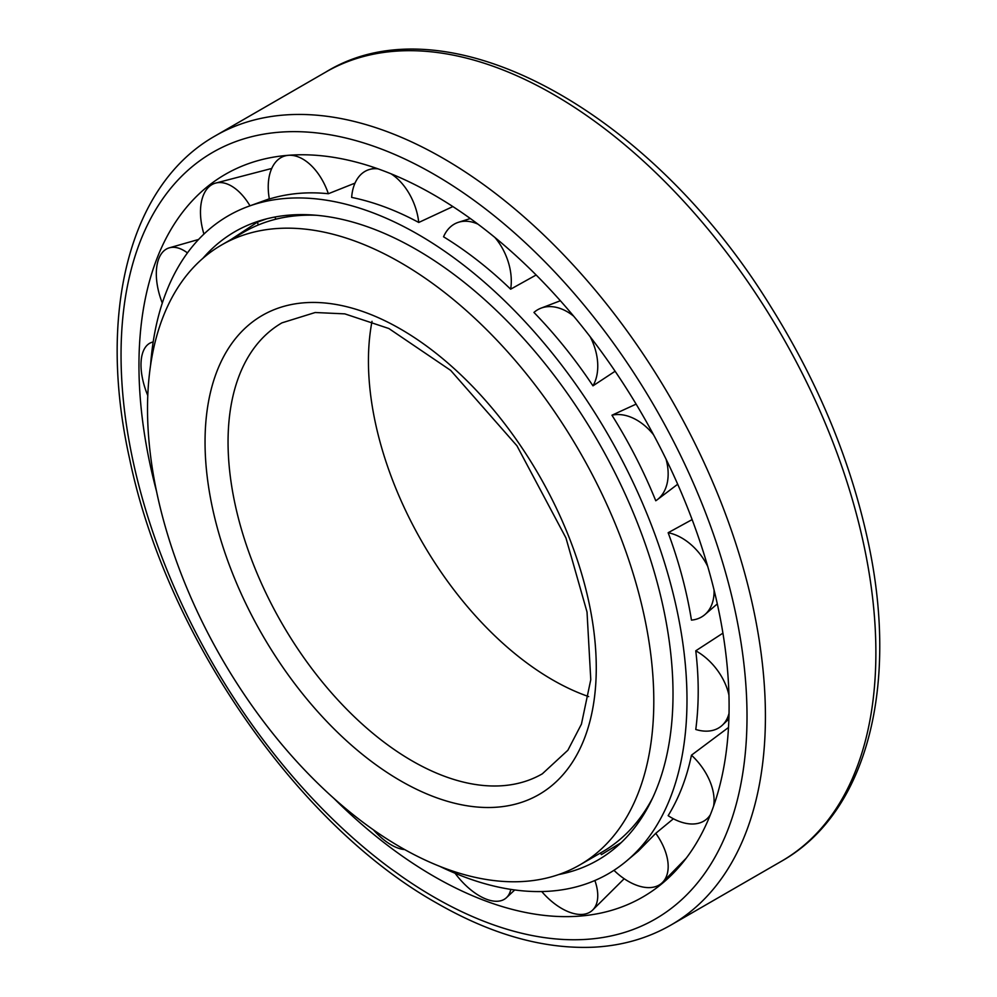 <?xml version="1.0" encoding="UTF-8"?>
<svg xmlns="http://www.w3.org/2000/svg" width="997" height="997" viewBox="0 0 997 997"><rect width="100%" height="100%" fill="white"/><g stroke="black" fill="none" stroke-linecap="round" stroke-linejoin="round"><path stroke-width="1.5" d="M372.018 321.333A260.367 150.323 -120 0 0 552.55 679.867A260.367 150.323 -120 0 0 588.666 696.591M400.657 847.276A357.998 206.691 -120 0 0 579.656 865.01A357.998 206.691 -120 0 0 579.656 451.629A357.998 206.691 -120 0 0 221.658 244.938A357.998 206.691 -120 0 0 166.786 531.8A357.998 206.691 -120 0 0 400.657 847.276M579.656 865.01L602.2 851.999A357.998 206.691 -120 0 0 634.578 824.831A357.998 206.691 -120 0 0 652.686 797.837M316.348 215.277A357.998 206.691 -120 0 0 283.908 217.458A357.998 206.691 -120 0 0 244.203 231.915L221.658 244.938M640.847 817.428A355.655 205.345 -120 0 0 646.131 810.499M302.116 214.617A355.655 205.345 -120 0 0 290.638 216.224L283.908 217.458M333.783 798.285A417.294 240.925 -120 0 0 434.031 876.425A417.294 240.925 -120 0 0 673.349 873.185A417.294 240.925 -120 0 0 642.679 415.25A417.294 240.925 -120 0 0 261.426 159.707A417.294 240.925 -120 0 0 156.504 491.234M439.876 866.393A379.919 219.34 -120 0 0 626.664 860.897A379.919 219.34 -120 0 0 608.307 435.091A379.919 219.34 -120 0 0 248.727 206.279A379.919 219.34 -120 0 0 150.572 365.301M722.925 633.157L695.769 650.804C699.022 678.421 699.022 704.655 695.769 729.48A48.529 31.754 -127.7 0 0 722.439 725.106A48.529 31.754 -127.7 0 0 729.031 713.279M707.708 566.358A48.529 32.901 -124.7 0 0 668.152 532.722L692.13 519.587M668.152 532.722C679.007 562.034 686.771 591.159 691.457 620.109A48.529 32.901 -124.7 0 0 704.929 614.576A48.529 32.901 -124.7 0 0 714.039 589.912M653.583 434.829A48.529 33.412 -121 0 0 611.959 415.213L636.123 404.121M611.959 415.213C629.144 442.643 643.75 471.157 655.764 500.768A48.529 33.412 -121 0 0 657.197 499.771A48.529 33.412 -121 0 0 666.071 459.218M615.112 371.245L592.966 385.839A48.529 33.237 -117.1 0 0 590.187 336.774M573.686 316.199A48.529 33.237 -117.1 0 0 540.985 308.173A48.529 33.237 -117.1 0 0 533.956 312.435C555.466 334.643 575.132 359.107 592.966 385.839M536.149 274.998L510.651 289.192A48.529 32.403 -113.6 0 0 494.886 237.448M477.937 224.138A48.529 32.403 -113.6 0 0 458.483 222.281A48.529 32.403 -113.6 0 0 443.553 236.788C466.833 251.07 489.191 268.542 510.651 289.192M452.875 206.566L418.752 222.468A48.529 30.994 -111.2 0 0 391.061 173.814M378.075 168.867A48.529 30.994 -111.2 0 0 369.7 169.428A48.529 30.994 -111.2 0 0 351.654 197.394C373.937 201.992 396.308 210.355 418.752 222.468M355.019 183.112L328.349 193.73A48.529 29.2 -110 0 0 285.366 155.831A48.529 29.2 -110 0 0 269.352 199.001C288.008 193.343 307.674 191.586 328.349 193.73M673.399 818.774L655.764 833.305L638.317 851.102L626.664 860.897M728.495 727.486L691.457 755.19C686.771 777.772 679.007 797.924 668.152 815.671A48.529 30.134 50.4 0 0 707.696 818.101A48.529 30.134 50.4 0 0 710.363 814.723M558.694 874.556A362.858 209.495 -120 0 0 615.398 847.799A362.858 209.495 -120 0 0 597.864 441.11A362.858 209.495 -120 0 0 254.434 222.58A362.858 209.495 -120 0 0 202.914 258.31M231.03 239.517L257.388 222.144L266.598 218.854M621.168 842.639L601.403 854.616A48.529 28.228 49.8 0 1 600.443 853.008M728.957 695.258A48.529 31.754 -127.7 0 0 695.769 650.804M147.78 395.522A48.529 23.691 66.7 0 1 151.793 342.345A48.529 23.691 66.7 0 1 153.177 341.983M404.695 849.581A48.529 23.056 54.6 0 1 373.389 829.828M510.788 889.386A48.529 24.451 52.2 0 1 506.426 897.699A48.529 24.451 52.2 0 1 455.093 873.26M274.898 217.022A48.529 29.2 -110 0 0 275.895 219.19M594.873 880.501A48.529 26.246 50.5 0 1 592.692 910.012A48.529 26.246 50.5 0 1 541.745 891.542M258.273 224.986A48.529 27.231 -110 0 0 257.388 222.144M249.985 205.818A48.529 27.231 -110 0 0 215.738 183.062A48.529 27.231 -110 0 0 203.936 234.071M640.597 817.228A48.529 28.228 49.8 0 1 641.545 818.001M655.764 833.305A48.529 28.228 49.8 0 1 662.606 882.333A48.529 28.228 49.8 0 1 613.953 870.306M187.448 252.902A48.529 25.311 -111.2 0 0 169.328 247.829A48.529 25.311 -111.2 0 0 162.299 303.051M691.457 755.19A48.529 30.134 50.4 0 1 713.565 806.199M412.16 760.91A260.367 150.323 -120 0 0 542.343 773.809L567.866 750.255L581.438 724.134L590.772 679.68L587.021 612.021L565.947 537.919L516.945 445.796L450.681 370.398L388.867 328.524L344.812 313.868L315.202 312.51L281.977 322.841A260.367 150.323 -120 0 0 242.072 531.476A260.367 150.323 -120 0 0 412.16 760.91M400.657 780.85A276.643 159.719 -120 0 0 570.06 539.838A276.643 159.719 -120 0 0 231.254 344.227A276.643 159.719 -120 0 0 400.657 780.85M434.031 897.101A442.618 255.544 -120 0 0 705.078 511.498A442.618 255.544 -120 0 0 162.972 198.515A442.618 255.544 -120 0 0 434.031 897.101M671.043 924.992A455.641 263.058 -120 0 0 671.056 398.862A455.641 263.058 -120 0 0 215.414 135.791C128.937 184.495 97.12 313.719 129.66 459.106C165.988 634.84 297.044 824.793 436.723 903.07C491.907 934.825 544.512 949.518 594.524 947.15C622.564 945.567 648.075 938.177 671.043 924.992L781.511 861.209A455.641 263.058 -120 0 0 781.511 335.079A455.641 263.058 -120 0 0 325.882 72.021L215.414 135.791M639.002 819.634L634.578 824.831M781.511 861.209C867.988 812.505 899.805 683.281 867.265 537.906C849.668 458.483 817.54 381.44 770.868 306.789C650.543 110.555 446.531 -2.144 325.882 72.021M269.315 198.814L248.727 206.279M728.882 718.962L722.439 725.106M717.304 603.895L704.929 614.576M153.189 341.884L151.793 342.345M677.698 484.23L657.197 499.771M560.376 300.745L540.985 308.173M470.322 218.53L458.483 222.281M375.271 167.895L369.7 169.428M514.739 889.96L506.426 897.699M286.999 155.407L285.366 155.831M624.172 878.731L592.692 910.012M271.745 168.456L215.738 183.062M686.26 858.143L662.606 882.333M198.602 239.454L169.328 247.829M709.901 815.87L707.696 818.101"/></g></svg>
